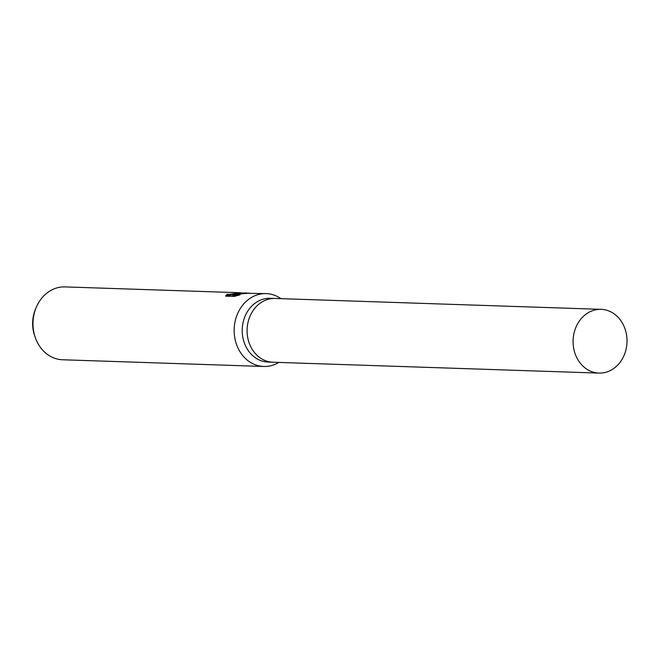 <?xml version="1.0" encoding="UTF-8"?>
<svg xmlns="http://www.w3.org/2000/svg" width="660" height="660" viewBox="0 0 660 660"><rect width="100%" height="100%" fill="white"/><g stroke="black" fill="none" stroke-linecap="round" stroke-linejoin="round"><path stroke-width="0.99" d="M275.319 298.477A31.894 26.961 91.9 0 0 275.113 298.468L270.245 298.303A31.894 26.961 91.9 0 0 266.912 298.435A31.894 26.961 91.9 0 0 242.22 331.262A31.894 26.961 91.9 0 0 268.117 362.068L272.984 362.224A31.894 26.961 91.9 0 0 273.19 362.233M272.984 362.224A31.894 26.961 91.9 0 1 247.087 331.427A31.894 26.961 91.9 0 1 271.772 298.6A31.894 26.961 91.9 0 1 275.113 298.468A31.894 26.961 91.9 0 0 271.772 298.6A31.894 26.961 91.9 0 0 247.087 331.427A31.894 26.961 91.9 0 0 272.984 362.224L598.975 373.098A31.894 26.961 91.9 0 0 602.316 372.966A31.894 26.961 91.9 0 0 627 340.139A31.894 26.961 91.9 0 0 601.103 309.342A31.894 26.961 91.9 0 0 597.762 309.474A31.894 26.961 91.9 0 0 573.078 342.292A31.894 26.961 91.9 0 0 598.975 373.098M280.945 298.666A36.457 30.814 91.9 0 0 266.186 293.609A36.457 30.814 91.9 0 0 262.366 293.766A36.457 30.814 91.9 0 0 234.16 331.279A36.457 30.814 91.9 0 0 263.752 366.473A36.457 30.814 91.9 0 0 267.572 366.325A36.457 30.814 91.9 0 0 278.817 362.423M240.463 293.032L235.752 293.898L241.502 293.065L249.439 293.147M266.186 293.609L247.921 293.279L232.947 294.64L239.951 294.871L234.193 296.414L225.555 296.125L227.081 294.22L229.828 294.376L240.083 292.743L65.01 286.902A36.457 30.814 91.9 0 0 61.199 287.05A36.457 30.814 91.9 0 0 36.168 307.56A36.457 30.814 91.9 0 0 35.178 337.235A36.457 30.814 91.9 0 0 62.584 359.766L263.752 366.473M36.168 307.56L35.458 309.251A32.241 27.258 91.9 0 0 34.584 335.503L35.178 337.235M232.955 294.789L228.137 295.416L227.147 295.144L227.081 294.22M227.147 295.144L225.992 296.142M240.083 292.784A36.457 30.814 -88.1 0 1 241.346 292.933M235.785 294.343L235.752 293.898M246.502 292.957L240.471 293.032M235.777 294.253L234.762 294.442M236.874 295.697L233.013 295.573L232.947 294.64M275.113 298.468L601.103 309.342"/></g></svg>
